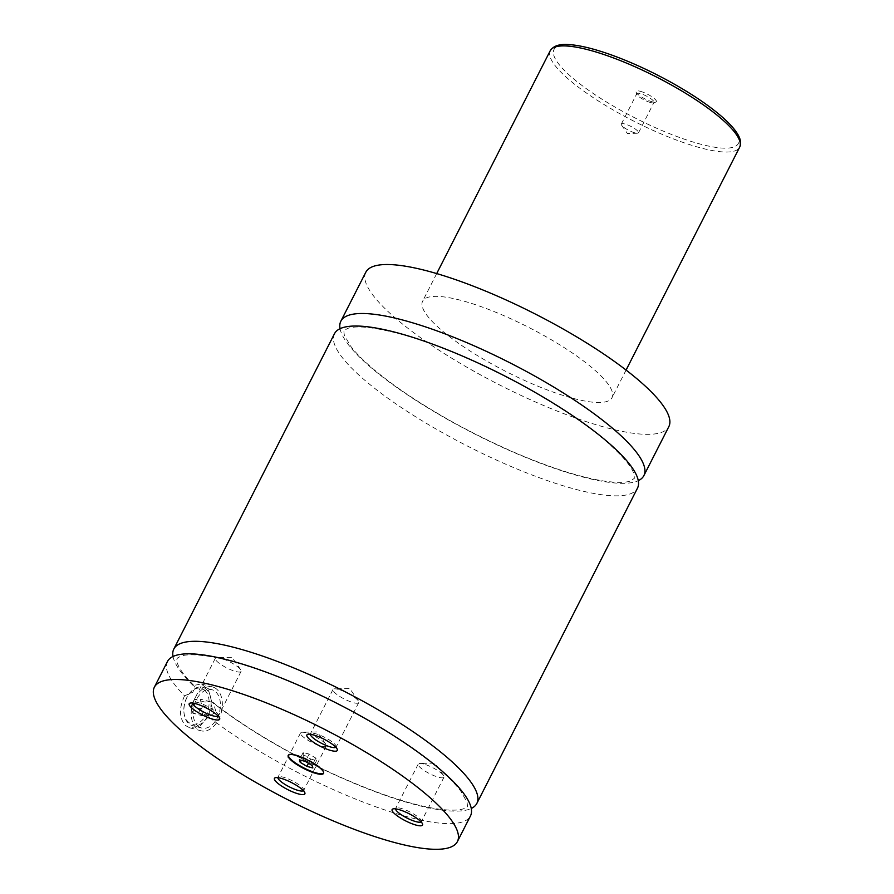 <?xml version="1.0" encoding="UTF-8"?>
<svg xmlns="http://www.w3.org/2000/svg" width="894" height="894" viewBox="0 0 894 894"><rect width="100%" height="100%" fill="white"/><g stroke="black" fill="none" stroke-linecap="round" stroke-linejoin="round"><path stroke-width="0.67" stroke-dasharray="4.47 3.35" d="M340.055 328.701A170.05 39.694 -153 0 0 427.075 407.385A170.05 39.694 -153 0 0 581.871 476.759A170.05 39.694 -153 0 0 638.294 480.659M334.468 333.741A170.05 39.694 -153 0 0 467.953 446.307A170.05 39.694 -153 0 0 637.489 488.135M173.034 656.498A170.05 39.694 -153 0 0 193.171 685.542L194.736 686.335C184.622 676.143 178.811 668.321 177.303 662.856L176.844 659.291L177.448 658.04L180.778 656.185C185.55 654.43 193.998 654.352 206.112 655.928C229.87 659.448 259.796 668.902 295.892 684.279C334.937 701.231 370.898 720.653 403.764 742.545C431.489 761.353 450.554 777.624 460.958 791.369L466.992 802.086C467.584 805.829 467.54 807.438 466.858 806.913L463.528 808.768C458.778 810.512 450.375 810.601 438.317 809.048C414.604 805.55 384.711 796.118 348.626 780.764C299.211 759.665 246.297 729.068 213.308 702.595L216.013 712.004L208.425 716.731A170.05 39.694 -153 0 0 367.11 803.594A170.05 39.694 -153 0 0 470.467 815.931M167.446 661.538A170.05 39.694 -153 0 0 184.555 695.834L192.936 692.157L194.736 686.335M213.308 702.595L211.688 701.745A170.05 39.694 -153 0 0 358.192 785.021A170.05 39.694 -153 0 0 471.272 808.455M323.65 773.142A19.836 4.626 -153 0 0 323.807 772.908A19.836 4.626 -153 0 0 315.146 763.733A19.836 4.626 -153 0 0 295.69 754.759A19.836 4.626 -153 0 0 288.46 754.894A19.836 4.626 -153 0 0 288.36 755.162M206.268 689.218A19.836 13.086 104.8 0 0 202.592 687.24A19.836 13.086 104.8 0 0 188.857 694.258A19.836 13.086 104.8 0 0 183.974 712.686A19.836 13.086 104.8 0 0 188.757 723.604A19.836 13.086 104.8 0 0 192.433 725.593A19.836 13.086 104.8 0 0 209.196 712.741A19.836 13.086 104.8 0 0 206.268 689.218M204.614 690.179A18.416 12.147 -75.2 0 1 206.179 714.63A18.416 12.147 -75.2 0 1 188.343 722.095A18.416 12.147 -75.2 0 1 183.918 711.959A18.416 12.147 -75.2 0 1 188.444 694.861A18.416 12.147 -75.2 0 1 204.614 690.179M198.021 726.051A19.836 13.086 104.8 0 0 201.698 728.04A19.836 13.086 104.8 0 0 218.471 715.189A19.836 13.086 104.8 0 0 215.532 691.677A19.836 13.086 104.8 0 0 211.856 689.687A19.836 13.086 104.8 0 0 195.093 702.539A19.836 13.086 104.8 0 0 198.021 726.051M208.425 716.731L199.865 726.096L189.751 727.805L185.438 725.515C179.18 718.15 178.878 708.26 184.555 695.834M216.784 689.229A22.674 14.952 104.8 0 0 212.582 686.95A22.674 14.952 104.8 0 0 193.417 701.645A22.674 14.952 104.8 0 0 196.769 728.509A22.674 14.952 104.8 0 0 200.971 730.789A22.674 14.952 104.8 0 0 220.136 716.094A22.674 14.952 104.8 0 0 216.784 689.229M211.688 701.745L208.503 689.978L201.362 683.977L193.171 685.542M640.182 91.266A11.41 2.66 27 0 1 652.396 97.111A11.41 2.66 27 0 1 655.76 102.117A11.41 2.66 27 0 1 652.184 101.782A11.41 2.66 27 0 1 636.025 92.06A11.41 2.66 27 0 1 640.182 91.266M650.474 102.497A9.633 2.246 27 0 1 636.819 94.295A9.633 2.246 27 0 1 636.819 93.68A9.633 2.246 27 0 1 640.327 93.613A9.633 2.246 27 0 1 649.782 97.971A9.633 2.246 27 0 1 653.983 102.43A9.633 2.246 27 0 1 653.492 102.788A9.633 2.246 27 0 1 650.474 102.497M634.986 132.882A9.633 2.246 27 0 1 621.643 125.227A9.633 2.246 27 0 1 621.33 124.065A9.633 2.246 27 0 1 624.85 123.998A9.633 2.246 27 0 1 634.304 128.356A9.633 2.246 27 0 1 638.506 132.815A9.633 2.246 27 0 1 637.377 133.251A9.633 2.246 27 0 1 634.986 132.882M335.876 747.283A14.449 3.375 -153 0 0 336.144 746.982A14.449 3.375 -153 0 0 336.133 746.065A14.449 3.375 -153 0 0 315.649 733.75A14.449 3.375 -153 0 0 311.123 733.326A14.449 3.375 -153 0 0 310.386 733.851A14.449 3.375 -153 0 0 310.296 734.242M338.267 689.375A14.449 3.375 -153 0 0 334.68 688.816A14.449 3.375 -153 0 0 332.993 689.475A14.449 3.375 -153 0 0 339.307 696.158A14.449 3.375 -153 0 0 353.488 702.695A14.449 3.375 -153 0 0 358.751 702.595A14.449 3.375 -153 0 0 358.293 700.851A14.449 3.375 -153 0 0 338.267 689.375M421.108 821.888A14.449 3.375 -153 0 0 421.365 821.586A14.449 3.375 -153 0 0 421.365 820.67A14.449 3.375 -153 0 0 400.881 808.355A14.449 3.375 -153 0 0 396.355 807.93A14.449 3.375 -153 0 0 395.617 808.455A14.449 3.375 -153 0 0 395.517 808.846M423.499 763.979A14.449 3.375 -153 0 0 419.912 763.42A14.449 3.375 -153 0 0 418.224 764.079A14.449 3.375 -153 0 0 424.538 770.762A14.449 3.375 -153 0 0 438.708 777.299A14.449 3.375 -153 0 0 443.983 777.199A14.449 3.375 -153 0 0 443.525 775.456A14.449 3.375 -153 0 0 423.499 763.979M218.203 716.094A14.449 3.375 -153 0 0 218.471 715.792A14.449 3.375 -153 0 0 218.46 714.876A14.449 3.375 -153 0 0 197.987 702.572A14.449 3.375 -153 0 0 193.462 702.136A14.449 3.375 -153 0 0 192.713 702.673A14.449 3.375 -153 0 0 192.623 703.064M220.594 658.185A14.449 3.375 -153 0 0 217.007 657.626A14.449 3.375 -153 0 0 215.331 658.286A14.449 3.375 -153 0 0 221.634 664.968A14.449 3.375 -153 0 0 235.815 671.506A14.449 3.375 -153 0 0 241.089 671.405A14.449 3.375 -153 0 0 240.62 669.662A14.449 3.375 -153 0 0 220.594 658.185M303.435 790.698A14.449 3.375 -153 0 0 303.703 790.397A14.449 3.375 -153 0 0 303.692 789.48A14.449 3.375 -153 0 0 283.219 777.177A14.449 3.375 -153 0 0 278.693 776.741A14.449 3.375 -153 0 0 277.945 777.277A14.449 3.375 -153 0 0 277.855 777.668M305.826 732.789A14.449 3.375 -153 0 0 302.239 732.242A14.449 3.375 -153 0 0 300.563 732.89A14.449 3.375 -153 0 0 306.865 739.573A14.449 3.375 -153 0 0 321.047 746.11A14.449 3.375 -153 0 0 326.31 746.021A14.449 3.375 -153 0 0 325.852 744.266A14.449 3.375 -153 0 0 305.826 732.789M573.255 398.4A106.274 24.808 -153 0 0 612.01 397.674A106.274 24.808 -153 0 0 565.623 348.537A106.274 24.808 -153 0 0 461.382 300.462A106.274 24.808 -153 0 0 422.627 301.177A106.274 24.808 -153 0 0 469.015 350.325A106.274 24.808 -153 0 0 573.255 398.4M365.814 272.234A170.05 39.694 -153 0 0 440.038 350.861A170.05 39.694 -153 0 0 606.825 427.779A170.05 39.694 -153 0 0 668.835 426.628M212.314 708.584L210.392 701.779L204.86 702.058L201.239 709.143L203.161 715.96L208.704 715.681L212.314 708.584L202.01 705.858L198.401 712.943L192.869 713.222L190.947 706.416L194.557 699.331L200.088 699.052L202.01 705.858M210.392 701.779L200.088 699.052M204.86 702.058L194.557 699.331M201.239 709.143L190.947 706.416M203.161 715.96L192.869 713.222M208.704 715.681L198.401 712.943M310.643 759.017L316.588 760.593L315.828 758.112L309.134 754.067L303.189 752.491L303.938 754.961L310.643 759.017L308.464 763.297M303.938 754.961L301.211 760.325M303.189 752.491L299.434 759.855M309.134 754.067L305.379 761.431M315.828 758.112L312.084 765.476M316.588 760.593L312.833 767.957M591.739 48.857A103.447 24.149 27 0 1 721.357 116.444A103.447 24.149 27 0 1 700.628 144.18A103.447 24.149 27 0 1 571.009 76.605A103.447 24.149 27 0 1 591.739 48.857M550.235 50.723A106.274 24.808 -153 0 0 596.633 99.871A106.274 24.808 -153 0 0 700.874 147.946A106.274 24.808 -153 0 0 739.629 147.231M397.819 333.317C457.661 348.258 556.794 398.668 604.936 440.25C622.034 455.135 631.723 466.444 633.98 474.166L634.349 478.346L630.404 481.017C625.387 482.794 616.525 482.805 603.796 481.017C579.904 477.251 550.089 467.718 514.352 452.409C474.837 435.166 438.63 415.498 405.731 393.371C378.944 375.044 360.483 359.176 350.359 345.777L344.324 335.071C343.732 331.328 343.788 329.718 344.469 330.244L347.788 328.389C356.136 325.405 372.809 327.048 397.819 333.317M183.918 711.959L183.974 712.686M188.444 694.861L188.857 694.258M211.856 689.687L202.592 687.24M201.698 728.04L192.433 725.593M189.751 727.805L200.971 730.789M201.362 683.977L212.582 686.95M653.492 102.788L655.76 102.117M636.819 94.295L636.025 92.06M638.506 132.815L653.983 102.43M621.33 124.065L636.819 93.68M621.643 125.227L627.364 133.463L637.377 133.251M311.123 733.326L307.771 734.309M336.133 746.065L337.306 749.362M332.993 689.475L310.386 733.851M358.751 702.595L336.144 746.982M358.293 700.851L349.71 688.503L334.68 688.816M396.355 807.93L393.002 808.914M421.365 820.67L422.538 823.966M418.224 764.079L395.617 808.455M443.983 777.199L421.365 821.586M443.525 775.456L434.942 763.118L419.912 763.42M193.462 702.136L190.098 703.12M218.46 714.876L219.645 718.173M215.331 658.286L192.713 702.673M241.089 671.405L218.471 715.792M240.62 669.662L232.038 657.325L217.007 657.626M278.693 776.741L275.33 777.724M303.692 789.48L304.865 792.777M300.563 732.89L277.945 777.277M326.31 746.021L303.703 790.397M325.852 744.266L317.269 731.929L302.239 732.242M436.697 273.575L422.627 301.177M626.079 370.071L612.01 397.674"/><path stroke-width="1.34" d="M638.294 480.659A170.05 39.694 -153 0 0 643.87 475.619A170.05 39.694 -153 0 0 569.646 396.981A170.05 39.694 -153 0 0 402.859 320.063A170.05 39.694 -153 0 0 340.849 321.214A170.05 39.694 -153 0 0 340.055 328.701M471.272 808.455A170.05 39.694 -153 0 0 476.848 803.415L637.489 488.135A170.05 39.694 -153 0 0 563.265 409.508A170.05 39.694 -153 0 0 396.478 332.59A170.05 39.694 -153 0 0 334.468 333.741L173.827 649.01A170.05 39.694 -153 0 0 173.034 656.498M457.393 841.6L470.467 815.931A170.05 39.694 -153 0 0 396.243 737.304A170.05 39.694 -153 0 0 229.456 660.387A170.05 39.694 -153 0 0 167.446 661.538L154.371 687.195A170.05 39.694 -153 0 0 228.596 765.823A170.05 39.694 -153 0 0 395.394 842.74A170.05 39.694 -153 0 0 457.393 841.6A170.05 39.694 -153 0 0 383.168 762.962A170.05 39.694 -153 0 0 216.382 686.044A170.05 39.694 -153 0 0 154.371 687.195M476.848 803.415A170.05 39.694 -153 0 0 402.624 724.788A170.05 39.694 -153 0 0 235.837 647.871A170.05 39.694 -153 0 0 173.827 649.01M316.331 773.534A19.836 4.626 -153 0 0 323.561 773.399A19.836 4.626 -153 0 0 314.9 764.225A19.836 4.626 -153 0 0 295.445 755.251A19.836 4.626 -153 0 0 288.203 755.385A19.836 4.626 -153 0 0 296.864 764.56A19.836 4.626 -153 0 0 316.331 773.534M288.36 755.162A19.836 4.626 -153 0 0 297.579 764.37A19.836 4.626 -153 0 0 316.577 773.042A19.836 4.626 -153 0 0 323.65 773.142M331.093 750.558A17.075 3.989 -153 0 0 337.306 749.362A17.075 3.989 -153 0 0 313.112 734.823A17.075 3.989 -153 0 0 307.771 734.309A17.075 3.989 -153 0 0 312.799 741.796A17.075 3.989 -153 0 0 331.093 750.558M310.296 734.242A14.449 3.375 -153 0 0 317.348 740.958A14.449 3.375 -153 0 0 330.869 747.071A14.449 3.375 -153 0 0 335.876 747.283M416.325 825.162A17.075 3.989 -153 0 0 422.538 823.966A17.075 3.989 -153 0 0 398.344 809.428A17.075 3.989 -153 0 0 393.002 808.914A17.075 3.989 -153 0 0 398.031 816.401A17.075 3.989 -153 0 0 416.325 825.162M395.517 808.846A14.449 3.375 -153 0 0 402.579 815.563A14.449 3.375 -153 0 0 416.101 821.675A14.449 3.375 -153 0 0 421.108 821.888M213.42 719.368A17.075 3.989 -153 0 0 219.645 718.173A17.075 3.989 -153 0 0 195.451 703.634A17.075 3.989 -153 0 0 190.098 703.12A17.075 3.989 -153 0 0 195.138 710.618A17.075 3.989 -153 0 0 213.42 719.368M192.623 703.064A14.449 3.375 -153 0 0 199.686 709.769A14.449 3.375 -153 0 0 213.197 715.893A14.449 3.375 -153 0 0 218.203 716.094M298.652 793.973A17.075 3.989 -153 0 0 304.865 792.777A17.075 3.989 -153 0 0 280.682 778.238A17.075 3.989 -153 0 0 275.33 777.724A17.075 3.989 -153 0 0 280.358 785.223A17.075 3.989 -153 0 0 298.652 793.973M277.855 777.668A14.449 3.375 -153 0 0 284.918 784.373A14.449 3.375 -153 0 0 298.428 790.497A14.449 3.375 -153 0 0 303.435 790.698M643.87 475.619L668.835 426.628A170.05 39.694 -153 0 0 594.611 348.001A170.05 39.694 -153 0 0 427.813 271.083A170.05 39.694 -153 0 0 365.814 272.234L340.849 321.214M300.194 762.325L306.888 766.381L312.833 767.957L312.084 765.476L305.379 761.431L299.434 759.855L300.194 762.325L301.211 760.325M308.464 763.297L306.888 766.381M588.99 50.008A106.274 24.808 -153 0 0 550.235 50.723C555.208 43.18 565.69 44.119 574.406 45.113C585.089 46.566 597.997 50.053 613.139 55.573C629.968 61.753 647.167 69.52 664.756 78.884C688.224 91.501 707.221 104.05 721.737 116.555C737.248 130.155 743.216 140.38 739.629 147.231A106.274 24.808 -153 0 0 693.241 98.083A106.274 24.808 -153 0 0 588.99 50.008M550.235 50.723L436.697 273.575M739.629 147.231L626.079 370.071"/></g></svg>
